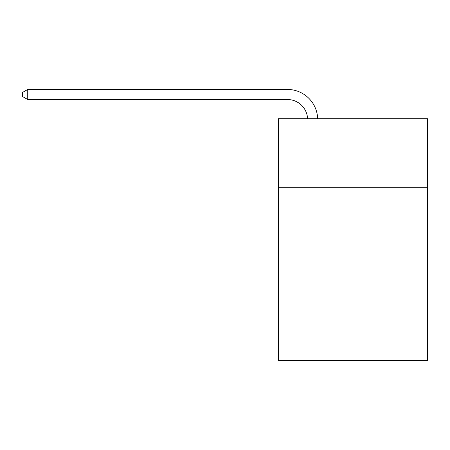 <?xml version="1.0" encoding="UTF-8"?>
<svg xmlns="http://www.w3.org/2000/svg" width="450" height="450" viewBox="0 0 450 450"><rect width="100%" height="100%" fill="white"/><g stroke="black" fill="none" stroke-linecap="round" stroke-linejoin="round"><path stroke-width="0.67" d="M427.5 187.262L427.5 118.755L278.398 118.755L278.398 187.262L427.5 187.262L427.5 360.546L278.398 360.546L278.398 187.262M427.5 288.006L278.398 288.006M287.46 99.529A20.149 20.149 0 0 1 307.592 118.755A20.149 20.149 0 0 0 287.46 99.529A20.149 20.149 0 0 1 307.592 118.755A20.149 20.149 0 0 0 287.46 99.529A20.149 20.149 0 0 1 307.592 118.755A20.149 20.149 0 0 0 287.46 99.529A20.149 20.149 0 0 1 307.592 118.755A20.149 20.149 0 0 0 287.46 99.529A20.149 20.149 0 0 1 307.592 118.755A20.149 20.149 0 0 0 287.46 99.529A20.149 20.149 0 0 1 307.592 118.755A20.149 20.149 0 0 0 287.46 99.529A20.149 20.149 0 0 1 307.592 118.755A20.149 20.149 0 0 0 287.46 99.529A20.149 20.149 0 0 1 307.592 118.755A20.149 20.149 0 0 0 287.46 99.529A20.149 20.149 0 0 1 307.592 118.755A20.149 20.149 0 0 0 287.46 99.529A20.149 20.149 0 0 1 307.592 118.755A20.149 20.149 0 0 0 287.46 99.529A20.149 20.149 0 0 1 307.592 118.755A20.149 20.149 0 0 0 287.46 99.529L27.737 99.529L22.5 96.508L22.5 92.481L27.737 89.454L287.46 89.454A30.223 30.223 0 0 1 317.672 118.755M27.737 99.529L27.737 89.454L287.46 89.454"/></g></svg>
